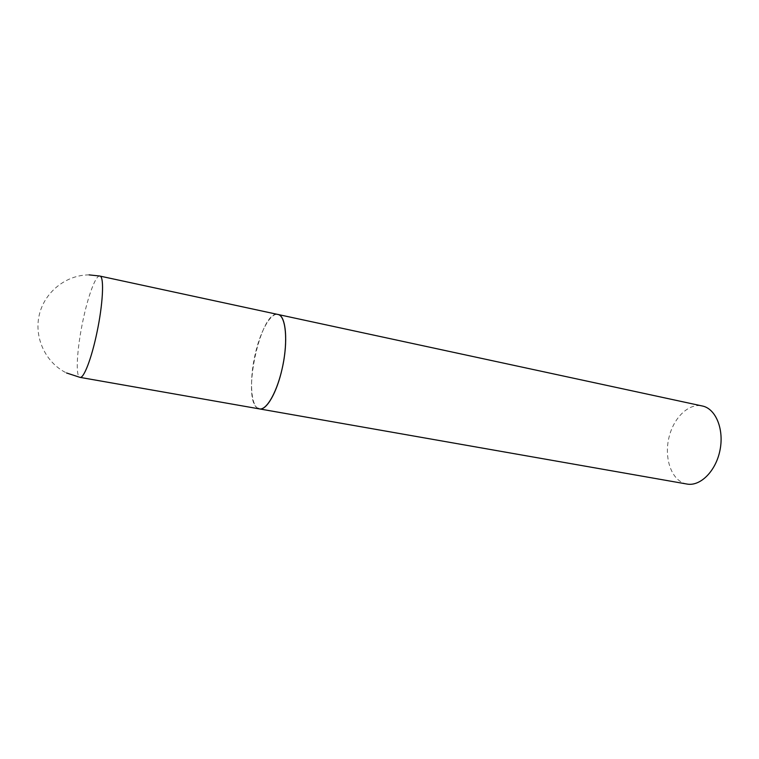 <?xml version="1.0" encoding="UTF-8"?>
<svg xmlns="http://www.w3.org/2000/svg" width="759" height="759" viewBox="0 0 759 759"><rect width="100%" height="100%" fill="white"/><g stroke="black" fill="none" stroke-linecap="round" stroke-linejoin="round"><path stroke-width="0.57" stroke-dasharray="3.79 2.85" d="M257.69 408.2C241.305 399.509 260.716 309.141 277.955 314.435C270.527 312.509 260.033 331.711 255.005 355.06C249.075 380.961 250.954 407.868 259.474 408.911M686.933 484.043L683.669 483.132C670.643 478.151 664.191 457.089 668.973 437.459C673.575 417.773 688.631 402.982 702.208 405.942M99.846 276.029C95.814 274.824 87.978 296.095 82.845 321.104C77.427 346.664 75.511 372.925 79.088 376.777L80.027 377.375M89.145 274.891C65.938 274.853 44.458 292.149 39.25 314.994C33.918 337.812 45.644 362.793 66.517 372.963"/><path stroke-width="1.14" d="M66.517 372.963L80.027 377.375L259.474 408.911C266.418 410.685 276.959 392.536 282.177 368.561C288.382 341.711 285.991 315.327 277.955 314.435L278.496 314.596C285.735 316.788 288.003 340.146 282.851 365.411C277.794 390.705 266.817 410.524 259.474 408.911L257.69 408.2M80.027 377.375C83.775 378.637 91.554 358.495 96.915 332.641C102.939 304.387 104.315 277.263 100.141 276.124L703.185 406.179C716.249 409.547 724.304 430.059 719.883 450.742C715.633 471.462 700.14 486.604 686.933 484.043L259.474 408.911M99.846 276.029L89.145 274.891"/></g></svg>
